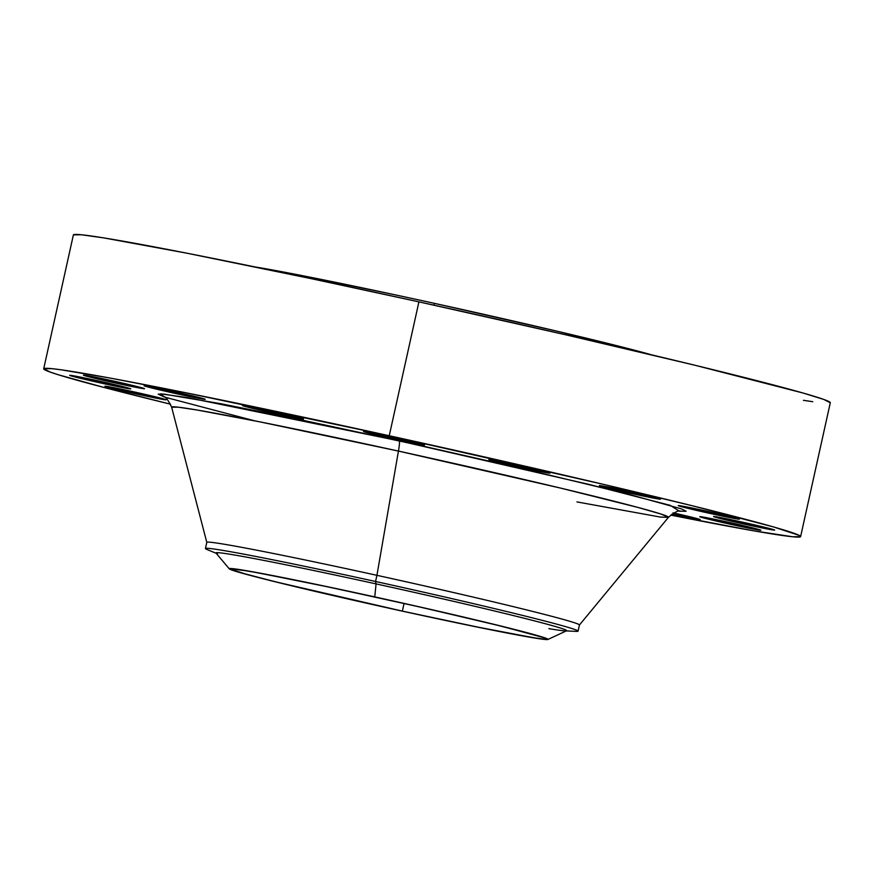 <?xml version="1.0" encoding="UTF-8"?>
<svg xmlns="http://www.w3.org/2000/svg" width="874" height="874" viewBox="0 0 874 874"><rect width="100%" height="100%" fill="white"/><g stroke="black" fill="none" stroke-linecap="round" stroke-linejoin="round"><path stroke-width="1.31" d="M254.705 420.831L164.432 397.058L160.63 393.835L187.626 397.626L399.2 440.867A17.895 1.65 -77.6 0 1 398.446 451.082L260.244 421.934L197.338 410.048L178.187 407.175L171.643 407.218C168.212 399.931 165.437 396.359 163.307 396.479M673.788 512.994A31.311 0.765 12.5 0 1 700.238 519.637A31.311 0.765 12.5 0 1 672.324 514.229L672.324 514.229A31.311 0.765 12.5 0 1 671.92 514.141L700.052 519.68L673.002 512.819M732.991 524.837A31.311 0.765 12.5 0 1 699.768 516.698A31.311 0.765 12.5 0 1 727.681 522.095L701.188 516.774L710.682 519.713L760.795 530.147L727.681 522.095A31.311 0.765 12.5 0 1 760.904 530.245A31.311 0.765 12.5 0 1 732.991 524.837L733.33 523.351L732.991 524.837M746.746 524.673A31.311 0.765 12.5 0 1 713.523 516.523A31.311 0.765 12.5 0 1 741.425 521.931L714.932 516.61L724.437 519.549L774.539 529.983L741.425 521.931A31.311 0.765 12.5 0 1 774.659 530.081A31.311 0.765 12.5 0 1 746.746 524.673L747.073 523.187L746.746 524.673M711.48 513.759A31.311 0.765 12.5 0 1 678.257 505.609A31.311 0.765 12.5 0 1 706.17 511.017L679.677 505.696L689.171 508.635L739.284 519.069L706.17 511.017A31.311 0.765 12.5 0 1 739.393 519.167A31.311 0.765 12.5 0 1 711.48 513.759L711.818 512.273L711.48 513.759M632.579 493.755A31.311 0.765 12.5 0 1 599.356 485.605A31.311 0.765 12.5 0 1 627.259 491.013L600.766 485.693L610.271 488.632L660.373 499.065L627.259 491.013A31.311 0.765 12.5 0 1 660.493 499.163A31.311 0.765 12.5 0 1 632.579 493.755L632.907 492.27L632.579 493.755M522.051 467.71A31.311 0.765 12.5 0 1 488.817 459.56A31.311 0.765 12.5 0 1 516.731 464.968L490.238 459.648L499.731 462.586L549.844 473.02L516.731 464.968A31.311 0.765 12.5 0 1 549.954 473.118A31.311 0.765 12.5 0 1 522.051 467.71L522.379 466.224L522.051 467.71M396.709 439.589A31.311 0.765 12.5 0 1 363.486 431.439A31.311 0.765 12.5 0 1 391.399 436.847L364.906 431.527L374.4 434.465L424.502 444.899L391.399 436.847A31.311 0.765 12.5 0 1 424.622 444.997A31.311 0.765 12.5 0 1 396.709 439.589L397.047 438.103L396.709 439.589M275.66 413.675A31.311 0.765 12.5 0 1 242.426 405.525A31.311 0.765 12.5 0 1 270.339 410.933L243.846 405.612L253.34 408.551L303.453 418.985L270.339 410.933A31.311 0.765 12.5 0 1 303.562 419.083A31.311 0.765 12.5 0 1 275.66 413.675L275.987 412.189L275.66 413.675M177.313 393.901A31.311 0.765 12.5 0 1 144.079 385.762A31.311 0.765 12.5 0 1 171.992 391.17L145.499 385.838L154.993 388.777L205.106 399.21L171.992 391.17A31.311 0.765 12.5 0 1 205.215 399.309A31.311 0.765 12.5 0 1 177.313 393.901L177.641 392.415L177.313 393.901M116.646 383.293A31.311 0.765 12.5 0 1 83.412 375.154A31.311 0.765 12.5 0 1 111.326 380.561L84.833 375.23L94.326 378.169L144.439 388.602L111.326 380.561A31.311 0.765 12.5 0 1 144.549 388.701A31.311 0.765 12.5 0 1 116.646 383.293L116.974 381.807L116.646 383.293M102.892 383.468A31.311 0.765 12.5 0 1 69.669 375.317A31.311 0.765 12.5 0 1 97.571 380.725L71.078 375.405L80.583 378.344L130.685 388.777L97.571 380.725A31.311 0.765 12.5 0 1 130.805 388.875A31.311 0.765 12.5 0 1 102.892 383.468L103.219 381.982L102.892 383.468M138.158 394.382A31.311 0.765 12.5 0 1 104.924 386.232A31.311 0.765 12.5 0 1 132.837 391.639L106.344 386.319L115.838 389.258L165.951 399.691L132.837 391.639A31.311 0.765 12.5 0 1 166.06 399.789A31.311 0.765 12.5 0 1 138.158 394.382L138.485 392.896L138.158 394.382M547.889 639.484L566.614 630.755A179.662 4.392 -167.5 0 0 376.071 583.898L374.749 596.898A163.263 3.988 12.5 0 1 547.889 639.484A163.263 3.988 12.5 0 1 402.477 611.177A163.263 3.988 12.5 0 1 229.272 568.843A163.263 3.988 12.5 0 1 374.749 596.898L376.071 583.898A179.662 4.392 12.5 0 1 564.91 630.864A179.662 4.392 12.5 0 1 548.85 628.635M566.265 630.919L576.141 631.367A190.838 4.665 -167.5 0 0 375.558 581.483L376.071 583.898L375.558 581.483A190.838 4.665 12.5 0 1 578.075 631.137L579.44 624.976A190.838 4.665 -167.5 0 0 376.923 575.321L375.558 581.483L376.923 575.321A190.838 4.665 12.5 0 1 579.418 625.019L668.424 517.353A254.443 6.216 -167.5 0 0 398.446 451.082L376.923 575.321L398.446 451.082A254.443 6.216 -167.5 0 0 171.643 407.218L206.81 542.415A190.838 4.665 12.5 0 1 376.923 575.321A190.838 4.665 -167.5 0 0 206.81 542.361L205.445 548.522A190.838 4.665 12.5 0 1 375.558 581.483A190.838 4.665 -167.5 0 0 207.094 549.549L216.239 553.318M43.7 368.795A387.652 9.472 12.5 0 1 389.247 435.744L185.321 392.655L109.829 378.016L61.235 369.811L51.806 368.642L43.722 368.741L50.168 372.073L58.798 374.902L105.164 387.772L170.55 404.203A387.652 9.472 12.5 0 1 43.7 368.795L73.383 234.92A387.652 9.472 -167.5 0 1 418.919 301.869L565.707 334.797L695.169 365.299L803.086 393.027L823.832 399.451L830.278 402.772A387.652 9.472 -167.5 0 0 418.919 301.869L389.247 435.744A387.652 9.472 12.5 0 1 800.617 536.603A387.652 9.472 12.5 0 1 670.686 515.081L753.934 530.879L792.51 536.745L800.606 536.658L799.197 535.391L773.403 526.902L692.721 505.86L604.262 484.535L389.247 435.744L418.919 301.869L310.893 278.588L187.211 253.252L103.809 237.903L81.49 234.767L73.394 234.866M255.241 266.974A220.663 5.386 -167.5 0 1 434.389 303.344L556.782 331.126L651.928 354.92A220.663 5.386 -167.5 0 0 434.389 303.344L433.985 305.179L434.389 303.344L392.885 294.352L302.491 275.681L255.022 266.941M402.346 611.112A161.766 3.955 12.5 0 1 230.67 569.029A161.766 3.955 12.5 0 1 374.87 596.964A161.766 3.955 12.5 0 1 546.545 639.047A161.766 3.955 12.5 0 1 402.346 611.112L404.05 603.431L402.346 611.112L474.888 626.549L533.839 637.801L545.605 639.265L546.534 639.069L543.846 637.681L501.523 626.221L421.137 607.288L329.793 587.252L258.267 572.874L237.99 569.455L230.681 569.007L242.032 573.071L275.703 581.855L402.346 611.112M803.424 400.314L812.765 401.712M576.949 501.916L660.547 517.091L668.424 517.353L661.061 514.065L637.791 507.39L560.092 487.976L398.446 451.082A17.895 1.65 102.4 0 0 399.2 440.867L589.447 484.524L670.194 505.336L679.448 511.214L686.112 511.257L681.611 508.941L628.056 494.083L525.875 469.458L425.092 446.581L300.317 419.706L219.975 403.559L163.853 394.076L158.205 394.141L164.246 396.993M217.495 553.843A179.662 4.392 12.5 0 1 376.071 583.898A179.662 4.392 -167.5 0 0 215.987 553.024L229.272 568.843M402.477 611.177L286.137 584.466L247.211 574.6L229.228 568.679L248.882 571.115L315.033 584.116L405.995 603.825L491.09 623.61L541.64 636.796L547.987 639.397L540.613 638.949L488.358 629.324L402.477 611.177M830.3 402.728L800.617 536.603M668.424 517.353C674.608 512.197 678.639 510.132 680.518 511.148"/></g></svg>
